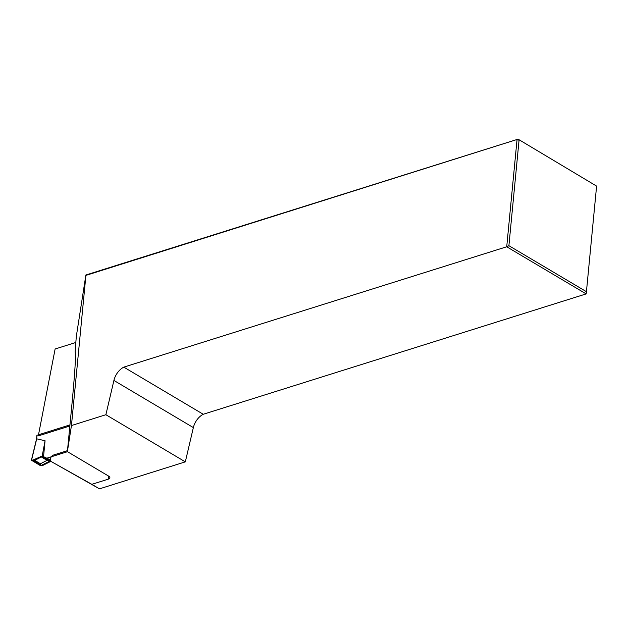 <?xml version="1.0" encoding="UTF-8"?>
<svg xmlns="http://www.w3.org/2000/svg" width="628" height="628" viewBox="0 0 628 628"><rect width="100%" height="100%" fill="white"/><g stroke="black" fill="none" stroke-linecap="round" stroke-linejoin="round"><path stroke-width="0.94" d="M69.849 425.98L38.292 435.903L55.115 348.995L75.721 342.519M91.845 484.321L99.475 488.843L185.323 461.863L105.881 414.723L71.451 425.549L67.384 451.634L108.691 476.142A4.859 2.167 5.5 0 1 109.876 477.759A4.859 2.167 5.5 0 1 108.22 479.172L91.845 484.321L50.617 461.211A3.886 2.52 120.7 0 1 50.782 457.694A3.886 2.52 120.7 0 1 53.545 455.025L67.479 450.645M67.384 451.634L71.553 408.357C74.944 372.71 76.129 353.949 75.101 352.088L76.294 336.569L85.887 275.001L518.092 139.157L85.903 275.394L71.451 425.549M85.887 275.001L85.903 275.394M113.911 380.45L193.353 427.59A14.57 9.459 -59.3 0 1 203.244 414.268L586.167 293.904L506.725 246.773L123.802 367.129A14.57 9.459 -59.3 0 0 113.911 380.45L105.881 414.723M508.9 245.689L506.725 246.773L517.017 139.887L519.066 140.107L508.9 245.689L586.434 291.698L596.6 186.116L518.092 139.157L596.6 186.116M193.353 427.59L185.323 461.863M99.475 488.843L50.617 461.211M203.244 414.268L123.802 367.129M586.167 293.904L586.434 291.698M32.892 460.073L42.186 456.046L45.067 440.746L36.707 438.831L31.557 460.143L32.892 460.073L40.365 465.003L42.327 465.662L40.341 465.591L31.4 460.214L36.55 438.909M41.581 465.222L49.683 461.242L41.558 456.415L33.637 460.512M50.837 461.345L42.327 465.662M42.186 456.046L50.271 459.837M37.005 435.549L36.707 438.831M69.959 424.897L37.052 435.243M47.257 458.055L67.486 451.697M45.067 440.746L43.544 456.58L50.373 460.638M40.365 465.003L40.435 463.754L47.069 460.355L41.322 456.949L34.697 460.348L40.435 463.754M33.323 460.826L34.697 460.348M41.558 456.415L41.322 456.949M49.683 461.242L47.069 460.355M108.22 479.172L108.518 476.04M40.451 456.438L40.977 456.744M48.921 461.462L49.447 461.768M36.887 435.385L36.542 438.941"/></g></svg>
